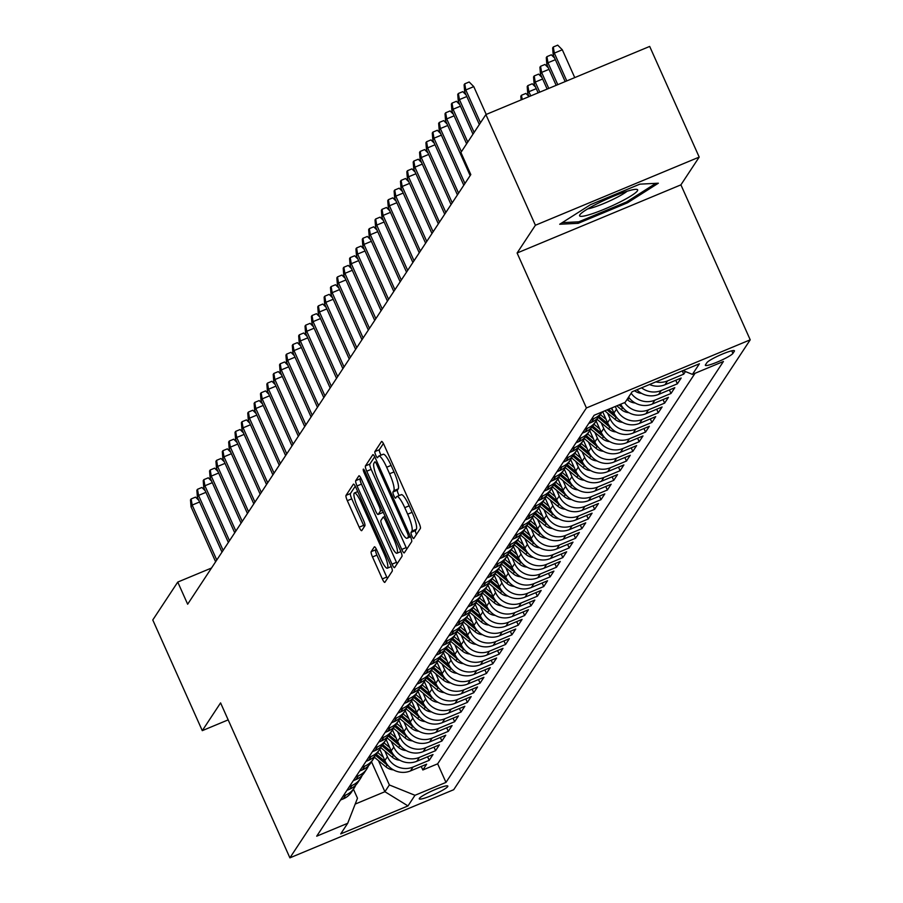 <?xml version="1.0" encoding="UTF-8"?>
<svg xmlns="http://www.w3.org/2000/svg" width="903" height="903" viewBox="0 0 903 903"><rect width="100%" height="100%" fill="white"/><g stroke="black" fill="none" stroke-linecap="round" stroke-linejoin="round"><path stroke-width="1.35" d="M411.96 536.122A3.364 0.666 -112.6 0 0 413.687 538.56A3.364 0.666 -112.6 0 0 413.755 538.504L420.392 528.436A4.797 0.948 -112.6 0 0 419.071 523.142L384.08 444.919A4.797 0.948 -112.6 0 0 381.608 441.432A4.797 0.948 -112.6 0 0 381.506 441.522L374.88 451.59A3.364 0.666 -112.6 0 0 375.795 455.293A3.364 0.666 -112.6 0 0 377.522 457.731A3.364 0.666 -112.6 0 0 377.601 457.674L378.459 456.365A15.362 3.036 -112.6 0 1 378.775 456.094A15.362 3.036 -112.6 0 1 386.676 467.246L389.588 473.759A15.362 3.036 -112.6 0 1 393.81 490.701L392.952 492A3.364 0.666 -112.6 0 0 393.877 495.713A3.364 0.666 -112.6 0 0 395.604 498.151A3.364 0.666 -112.6 0 0 395.672 498.084L396.53 496.785A15.362 3.036 -112.6 0 1 396.857 496.503A15.362 3.036 -112.6 0 1 404.758 507.655L407.671 514.179A15.362 3.036 -112.6 0 1 411.892 531.122L411.034 532.42A3.364 0.666 -112.6 0 0 411.96 536.122M400.966 494.946A15.362 3.036 -112.6 0 1 401.282 494.663A15.362 3.036 -112.6 0 1 409.183 505.815L412.095 512.34A15.362 3.036 -112.6 0 1 416.317 529.271L415.459 530.58A3.364 0.666 -112.6 0 0 416.385 534.283A3.364 0.666 -112.6 0 0 416.441 534.418M383.403 443.531L379.305 449.75A3.364 0.666 -112.6 0 0 380.231 453.453A3.364 0.666 -112.6 0 0 381.111 455.123M382.883 454.525A15.362 3.036 -112.6 0 1 383.199 454.254A15.362 3.036 -112.6 0 1 391.101 465.406L394.013 471.919A15.362 3.036 -112.6 0 1 398.246 488.862L397.376 490.16A3.364 0.666 -112.6 0 0 398.302 493.862A3.364 0.666 -112.6 0 0 399.194 495.533M447.719 786.581A15.656 2.032 155.9 0 0 447.843 786.084A15.656 2.032 155.9 0 0 434.162 789.99A15.656 2.032 155.9 0 0 419.387 798.376A15.656 2.032 155.9 0 0 419.263 798.873A15.656 2.032 155.9 0 0 432.955 794.956A15.656 2.032 155.9 0 0 447.719 786.581M371.178 551.665A4.797 0.948 -112.6 0 0 372.499 556.959L382.319 578.913A4.797 0.948 -112.6 0 0 384.78 582.39A4.797 0.948 -112.6 0 0 384.881 582.311L392.252 571.125A4.797 0.948 -112.6 0 0 390.931 565.831L355.94 487.609A4.797 0.948 -112.6 0 0 353.479 484.121A4.797 0.948 -112.6 0 0 353.378 484.211L346.007 495.397A4.797 0.948 -112.6 0 0 347.328 500.68L359.18 527.194A4.797 0.948 -112.6 0 0 361.651 530.682A4.797 0.948 -112.6 0 0 361.753 530.592L364.902 525.806A4.797 0.948 -112.6 0 0 363.582 520.512L357.701 507.373A12.845 2.54 -112.6 0 1 354.439 492.97A12.845 2.54 -112.6 0 1 361.042 502.294L384.08 553.799A12.845 2.54 -112.6 0 1 387.342 568.19A12.845 2.54 -112.6 0 1 380.739 558.867L376.901 550.277A4.797 0.948 -112.6 0 0 374.429 546.8A4.797 0.948 -112.6 0 0 374.327 546.879L371.178 551.665L375.603 549.825A4.797 0.948 -112.6 0 0 376.923 555.119L386.744 577.062A4.797 0.948 -112.6 0 0 387.421 578.451M220.58 702.895L202.283 730.651L152.776 619.966L177.756 582.074L187.655 604.209L470.813 174.595L460.914 152.46L485.893 114.568L535.4 225.253L517.103 253.009L586.419 407.964L289.897 857.85L220.58 702.895M401.745 549.442A4.797 0.948 -112.6 0 0 404.205 552.918A4.797 0.948 -112.6 0 0 404.307 552.839L411.678 541.653A4.797 0.948 -112.6 0 0 410.357 536.359L375.366 458.137A4.797 0.948 -112.6 0 0 372.894 454.649A4.797 0.948 -112.6 0 0 372.804 454.74L365.433 465.925A4.797 0.948 -112.6 0 0 366.753 471.219L401.745 549.442L406.169 547.602A4.797 0.948 -112.6 0 0 406.847 548.99M401.97 556.395L394.6 567.569A4.797 0.948 -112.6 0 1 394.498 567.66A4.797 0.948 -112.6 0 1 392.026 564.172L357.035 485.949A4.797 0.948 -112.6 0 1 355.714 480.656L358.875 475.87A4.797 0.948 -112.6 0 1 358.965 475.779A4.797 0.948 -112.6 0 1 361.437 479.267L375.625 510.996A4.797 0.948 -112.6 0 0 378.097 514.473A4.797 0.948 -112.6 0 0 378.199 514.394L380.287 511.222A4.797 0.948 -112.6 0 0 378.967 505.928L364.202 472.901A3.364 0.666 -112.6 0 1 363.345 469.131A3.364 0.666 -112.6 0 1 365.072 471.569L400.65 551.101A4.797 0.948 -112.6 0 1 401.97 556.395M421.249 766.433L422.83 769.977L426.645 764.186L410.493 770.914L413.032 767.042A19.561 19.008 -146.6 0 1 387.41 756.703L384.859 751.014M427.604 756.782L429.196 760.326L433.011 754.536L416.847 761.252L419.398 757.391A19.561 19.008 -146.6 0 1 393.764 747.052L391.225 741.363M433.971 747.131L435.562 750.675L439.377 744.873L423.214 751.601L425.764 747.74A19.561 19.008 -146.6 0 1 400.131 737.401L397.591 731.712M440.337 737.469L441.917 741.013L445.743 735.223L429.58 741.95L432.119 738.09A19.561 19.008 -146.6 0 1 406.497 727.739L403.946 722.05M446.703 727.818L448.283 731.362L452.098 725.572L435.946 732.288L438.486 728.428A19.561 19.008 -146.6 0 1 412.863 718.088L410.312 712.399M453.058 718.167L454.649 721.711L458.464 715.921L442.301 722.637L444.852 718.777A19.561 19.008 -146.6 0 1 419.218 708.437L416.678 702.748M459.424 708.505L461.015 712.049L464.831 706.259L448.667 712.986L451.218 709.126A19.561 19.008 -146.6 0 1 425.584 698.775L423.044 693.086M465.79 698.854L467.37 702.399L471.185 696.608L455.033 703.335L457.573 699.464A19.561 19.008 -146.6 0 1 431.95 689.124L429.399 683.436M472.156 689.203L473.736 692.748L477.552 686.957L461.399 693.673L463.939 689.813A19.561 19.008 -146.6 0 1 438.305 679.474L435.765 673.785M478.511 679.553L480.103 683.097L483.918 677.295L467.754 684.022L470.305 680.162A19.561 19.008 -146.6 0 1 444.671 669.823L442.131 664.123M484.877 669.891L486.457 673.435L490.284 667.644L474.12 674.372L476.671 670.511A19.561 19.008 -146.6 0 1 451.037 660.161L448.486 654.472M491.243 660.24L492.824 663.784L496.639 657.994L480.486 664.71L483.026 660.849A19.561 19.008 -146.6 0 1 457.403 650.51L454.852 644.821M497.598 650.589L499.19 654.133L503.005 648.331L486.852 655.059L489.392 651.198A19.561 19.008 -146.6 0 1 463.758 640.859L461.219 635.17M503.964 640.927L505.556 644.471L509.371 638.681L493.207 645.408L495.758 641.548A19.561 19.008 -146.6 0 1 470.124 631.197L467.585 625.508M510.33 631.276L511.911 634.82L515.737 629.03L499.573 635.746L502.124 631.886A19.561 19.008 -146.6 0 1 476.491 621.546L473.94 615.857M516.697 621.625L518.277 625.169L522.092 619.379L505.94 626.095L508.479 622.235A19.561 19.008 -146.6 0 1 482.857 611.895L480.306 606.206M523.051 611.963L524.643 615.507L528.458 609.717L512.306 616.444L514.845 612.584A19.561 19.008 -146.6 0 1 489.212 602.245L486.672 596.544M529.418 602.312L531.009 605.857L534.824 600.066L518.661 606.793L521.212 602.922A19.561 19.008 -146.6 0 1 495.578 592.582L493.038 586.894M535.784 592.661L537.364 596.206L541.19 590.415L525.027 597.131L527.578 593.271A19.561 19.008 -146.6 0 1 501.944 582.932L499.393 577.243M542.15 583.011L543.73 586.555L547.545 580.753L531.393 587.481L533.933 583.62A19.561 19.008 -146.6 0 1 508.31 573.281L505.759 567.592M548.505 573.349L550.096 576.893L553.911 571.102L537.748 577.83L540.299 573.969A19.561 19.008 -146.6 0 1 514.665 563.619L512.125 557.93M554.871 563.698L556.462 567.242L560.278 561.452L544.114 568.168L546.665 564.307A19.561 19.008 -146.6 0 1 521.031 553.968L518.491 548.279M561.237 554.047L562.817 557.591L566.644 551.801L550.48 558.517L553.02 554.656A19.561 19.008 -146.6 0 1 527.397 544.317L524.846 538.628M567.603 544.385L569.183 547.929L572.999 542.139L556.846 548.866L559.386 545.006A19.561 19.008 -146.6 0 1 533.763 534.655L531.212 528.966M573.958 534.734L575.55 538.278L579.365 532.488L563.201 539.215L565.752 535.344A19.561 19.008 -146.6 0 1 540.118 525.004L537.578 519.315M580.324 525.083L581.904 528.627L585.731 522.837L569.567 529.553L572.118 525.693A19.561 19.008 -146.6 0 1 546.484 515.353L543.933 509.664M586.69 515.432L588.271 518.977L592.086 513.175L575.933 519.902L578.473 516.042A19.561 19.008 -146.6 0 1 552.85 505.703L550.299 500.014M593.045 505.77L594.637 509.315L598.452 503.524L582.3 510.251L584.839 506.391A19.561 19.008 -146.6 0 1 559.205 496.04L556.666 490.352M599.411 496.119L601.003 499.664L604.818 493.873L588.654 500.589L591.205 496.729A19.561 19.008 -146.6 0 1 565.571 486.39L563.032 480.701M605.778 486.469L607.358 490.013L611.184 484.211L595.021 490.939L597.572 487.078A19.561 19.008 -146.6 0 1 571.938 476.739L569.387 471.05M612.144 476.807L613.724 480.351L617.539 474.56L601.387 481.288L603.926 477.427A19.561 19.008 -146.6 0 1 578.304 467.077L575.753 461.388M618.499 467.156L620.09 470.7L623.905 464.91L607.753 471.626L610.293 467.765A19.561 19.008 -146.6 0 1 584.659 457.426L582.119 451.737M624.865 457.505L626.456 461.049L630.271 455.259L614.108 461.975L616.659 458.114A19.561 19.008 -146.6 0 1 591.025 447.775L588.485 442.086M631.231 447.843L632.811 451.387L636.638 445.597L620.474 452.324L623.025 448.464A19.561 19.008 -146.6 0 1 597.391 438.124L594.84 432.424M637.597 438.192L639.177 441.736L642.992 435.946L626.84 442.673L629.38 438.802A19.561 19.008 -146.6 0 1 603.757 428.462L601.206 422.773M643.952 428.541L645.543 432.085L649.359 426.295L633.206 433.011L635.746 429.151A19.561 19.008 -146.6 0 1 610.112 418.811L607.572 413.122M650.318 418.89L651.91 422.435L655.725 416.633L639.561 423.36L642.112 419.5A19.561 19.008 -146.6 0 1 616.478 409.161L615.282 406.474M656.684 409.228L658.264 412.773L662.091 406.982L645.927 413.709L648.467 409.849A19.561 19.008 -146.6 0 1 624.583 402.603M663.05 399.577L664.631 403.122L668.446 397.331L652.293 404.047L654.833 400.187A19.561 19.008 -146.6 0 1 631.152 393.245M669.405 389.927L670.997 393.471L674.812 387.68L658.648 394.397L661.199 390.536A19.561 19.008 -146.6 0 1 641.581 387.816M675.771 380.265L677.363 383.809L681.178 378.018L665.014 384.746L667.565 380.885A19.561 19.008 -146.6 0 1 655.86 381.879M682.262 370.896L683.718 374.158L685.433 371.562M410.493 770.914A19.561 19.008 33.4 0 1 384.859 760.563L379.779 749.219M416.847 761.252A19.561 19.008 33.4 0 1 391.225 750.912L386.145 739.568M423.214 751.601A19.561 19.008 33.4 0 1 397.591 741.261L392.512 729.906M429.58 741.95A19.561 19.008 33.4 0 1 403.946 731.599L398.878 720.255M435.946 732.288A19.561 19.008 33.4 0 1 410.312 721.948L405.233 710.605M442.301 722.637A19.561 19.008 33.4 0 1 416.678 712.298L411.599 700.942M448.667 712.986A19.561 19.008 33.4 0 1 423.044 702.647L417.965 691.292M455.033 703.335A19.561 19.008 33.4 0 1 429.399 692.985L424.32 681.641M461.399 693.673A19.561 19.008 33.4 0 1 435.765 683.334L430.686 671.99M467.754 684.022A19.561 19.008 33.4 0 1 442.131 673.683L437.052 662.328M474.12 674.372A19.561 19.008 33.4 0 1 448.486 664.021L443.418 652.677M480.486 664.71A19.561 19.008 33.4 0 1 454.852 654.37L449.773 643.026M486.852 655.059A19.561 19.008 33.4 0 1 461.219 644.719L456.139 633.364M493.207 645.408A19.561 19.008 33.4 0 1 467.585 635.069L462.505 623.713M499.573 635.746A19.561 19.008 33.4 0 1 473.94 625.407L468.871 614.063M505.94 626.095A19.561 19.008 33.4 0 1 480.306 615.756L475.226 604.412M512.306 616.444A19.561 19.008 33.4 0 1 486.672 606.105L481.592 594.75M518.661 606.793A19.561 19.008 33.4 0 1 493.038 596.443L487.959 585.099M525.027 597.131A19.561 19.008 33.4 0 1 499.393 586.792L494.325 575.448M531.393 587.481A19.561 19.008 33.4 0 1 505.759 577.141L500.68 565.786M537.748 577.83A19.561 19.008 33.4 0 1 512.125 567.479L507.046 556.135M544.114 568.168A19.561 19.008 33.4 0 1 518.491 557.828L513.412 546.484M550.48 558.517A19.561 19.008 33.4 0 1 524.846 548.177L519.778 536.822M556.846 548.866A19.561 19.008 33.4 0 1 531.212 538.527L526.133 527.171M563.201 539.215A19.561 19.008 33.4 0 1 537.578 528.865L532.499 517.521M569.567 529.553A19.561 19.008 33.4 0 1 543.933 519.214L538.865 507.87M575.933 519.902A19.561 19.008 33.4 0 1 550.299 509.563L545.22 498.208M582.3 510.251A19.561 19.008 33.4 0 1 556.666 499.901L551.586 488.557M588.654 500.589A19.561 19.008 33.4 0 1 563.032 490.25L557.952 478.906M595.021 490.939A19.561 19.008 33.4 0 1 569.387 480.599L564.319 469.244M601.387 481.288A19.561 19.008 33.4 0 1 575.753 470.948L570.673 459.593M607.753 471.626A19.561 19.008 33.4 0 1 582.119 461.286L577.04 449.942M614.108 461.975A19.561 19.008 33.4 0 1 588.485 451.635L583.406 440.292M620.474 452.324A19.561 19.008 33.4 0 1 594.84 441.985L589.772 430.629M626.84 442.673A19.561 19.008 33.4 0 1 601.206 432.323L596.127 420.979M633.206 433.011A19.561 19.008 33.4 0 1 607.572 422.672L602.673 411.723M639.561 423.36A19.561 19.008 33.4 0 1 613.938 413.021L611.681 407.975M706.88 362.69L705.48 364.812A15.159 1.964 155.9 0 0 705.356 365.297A15.159 1.964 155.9 0 0 718.607 361.505A15.159 1.964 155.9 0 0 732.92 353.389L734.32 351.267A15.159 1.964 155.9 0 0 734.444 350.793A15.159 1.964 155.9 0 0 721.192 354.574A15.159 1.964 155.9 0 0 706.88 362.69M586.419 407.964L750.224 339.821L453.701 789.707L289.897 857.85M422.83 769.977L437.662 763.814L445.98 782.404L723.416 361.482L692.42 374.373L683.018 370.58M445.98 782.404L414.985 795.295L407.987 805.916L340.702 833.909L347.7 823.288L316.705 836.189L594.14 415.267L625.136 402.377L632.134 391.755L699.419 363.762L692.42 374.373M340.555 800.002L343.196 798.907A19.561 19.008 33.4 0 0 351.617 791.965L354.157 788.105A19.561 19.008 -146.6 0 1 345.747 795.046L343.106 796.141M346.921 790.351L349.563 789.256A19.561 19.008 33.4 0 0 357.972 782.314L360.523 778.442A19.561 19.008 -146.6 0 1 352.102 785.384L349.461 786.49M353.287 780.7L355.929 779.594A19.561 19.008 33.4 0 0 364.338 772.652L366.889 768.792A19.561 19.008 -146.6 0 1 358.468 775.733L355.827 776.84M359.642 771.038L362.284 769.943A19.561 19.008 33.4 0 0 370.704 763.001L373.244 759.141A19.561 19.008 -146.6 0 1 364.835 766.083L362.193 767.178M366.008 761.387L368.65 760.292A19.561 19.008 33.4 0 0 377.07 753.35L379.61 749.49A19.561 19.008 -146.6 0 1 371.201 756.432L368.559 757.527M372.375 751.736L375.016 750.63A19.561 19.008 33.4 0 0 383.425 743.688L385.976 739.828A19.561 19.008 -146.6 0 1 377.556 746.77L374.914 747.876M378.741 742.074L381.382 740.979A19.561 19.008 33.4 0 0 389.791 734.037L392.342 730.177A19.561 19.008 -146.6 0 1 383.922 737.119L381.28 738.214M385.096 732.423L387.737 731.328A19.561 19.008 33.4 0 0 396.157 724.387L398.697 720.526A19.561 19.008 -146.6 0 1 390.288 727.468L387.647 728.563M391.462 722.772L394.103 721.678A19.561 19.008 33.4 0 0 402.524 714.725L405.063 710.864A19.561 19.008 -146.6 0 1 396.654 717.806L394.001 718.912M397.828 713.122L400.469 712.015A19.561 19.008 33.4 0 0 408.878 705.074L411.429 701.213A19.561 19.008 -146.6 0 1 403.009 708.155L400.368 709.25M404.183 703.46L406.835 702.365A19.561 19.008 33.4 0 0 415.245 695.423L417.784 691.563A19.561 19.008 -146.6 0 1 409.375 698.504L406.734 699.599M410.549 693.809L413.19 692.714A19.561 19.008 33.4 0 0 421.611 685.772L424.15 681.912A19.561 19.008 -146.6 0 1 415.741 688.854L413.1 689.948M416.915 684.158L419.556 683.052A19.561 19.008 33.4 0 0 427.966 676.11L430.517 672.25A19.561 19.008 -146.6 0 1 422.096 679.191L419.455 680.298M423.281 674.496L425.923 673.401A19.561 19.008 33.4 0 0 434.332 666.459L436.883 662.599A19.561 19.008 -146.6 0 1 428.462 669.541L425.821 670.636M429.636 664.845L432.277 663.75A19.561 19.008 33.4 0 0 440.698 656.808L443.238 652.948A19.561 19.008 -146.6 0 1 434.828 659.89L432.187 660.985M436.002 655.194L438.644 654.088A19.561 19.008 33.4 0 0 447.064 647.146L449.604 643.286A19.561 19.008 -146.6 0 1 441.195 650.228L438.553 651.334M442.368 645.543L445.01 644.437A19.561 19.008 33.4 0 0 453.419 637.495L455.97 633.635A19.561 19.008 -146.6 0 1 447.549 640.577L444.908 641.672M448.735 635.881L451.376 634.786A19.561 19.008 33.4 0 0 459.785 627.845L462.336 623.984A19.561 19.008 -146.6 0 1 453.916 630.926L451.274 632.021M455.089 626.23L457.731 625.136A19.561 19.008 33.4 0 0 466.151 618.194L468.691 614.322A19.561 19.008 -146.6 0 1 460.282 621.264L457.64 622.37M461.456 616.58L464.097 615.474A19.561 19.008 33.4 0 0 472.517 608.532L475.057 604.671A19.561 19.008 -146.6 0 1 466.648 611.613L464.007 612.719M467.822 606.918L470.463 605.823A19.561 19.008 33.4 0 0 478.872 598.881L481.423 595.021A19.561 19.008 -146.6 0 1 473.003 601.962L470.361 603.057M474.188 597.267L476.829 596.172A19.561 19.008 33.4 0 0 485.238 589.23L487.789 585.37A19.561 19.008 -146.6 0 1 479.369 592.312L476.728 593.406M480.543 587.616L483.184 586.51A19.561 19.008 33.4 0 0 491.604 579.568L494.144 575.708A19.561 19.008 -146.6 0 1 485.735 582.649L483.094 583.756M486.909 577.954L489.55 576.859A19.561 19.008 33.4 0 0 497.971 569.917L500.51 566.057A19.561 19.008 -146.6 0 1 492.101 572.999L489.46 574.094M493.275 568.303L495.916 567.208A19.561 19.008 33.4 0 0 504.325 560.266L506.876 556.406A19.561 19.008 -146.6 0 1 498.456 563.348L495.815 564.443M499.63 558.652L502.282 557.557A19.561 19.008 33.4 0 0 510.692 550.616L513.243 546.744A19.561 19.008 -146.6 0 1 504.822 553.686L502.181 554.792M505.996 549.001L508.637 547.895A19.561 19.008 33.4 0 0 517.058 540.953L519.597 537.093A19.561 19.008 -146.6 0 1 511.188 544.035L508.547 545.13M512.362 539.339L515.003 538.244A19.561 19.008 33.4 0 0 523.413 531.303L525.964 527.442A19.561 19.008 -146.6 0 1 517.554 534.384L514.902 535.479M518.728 529.689L521.37 528.594A19.561 19.008 33.4 0 0 529.779 521.652L532.33 517.791A19.561 19.008 -146.6 0 1 523.909 524.733L521.268 525.828M525.083 520.038L527.724 518.932A19.561 19.008 33.4 0 0 536.145 511.99L538.685 508.129A19.561 19.008 -146.6 0 1 530.275 515.071L527.634 516.177M531.449 510.376L534.091 509.281A19.561 19.008 33.4 0 0 542.511 502.339L545.051 498.479A19.561 19.008 -146.6 0 1 536.642 505.42L534 506.515M537.816 500.725L540.457 499.63A19.561 19.008 33.4 0 0 548.866 492.688L551.417 488.828A19.561 19.008 -146.6 0 1 542.996 495.77L540.355 496.864M544.182 491.074L546.823 489.968A19.561 19.008 33.4 0 0 555.232 483.026L557.783 479.166A19.561 19.008 -146.6 0 1 549.363 486.107L546.721 487.214M550.537 481.423L553.178 480.317A19.561 19.008 33.4 0 0 561.598 473.375L564.138 469.515A19.561 19.008 -146.6 0 1 555.729 476.457L553.087 477.552M556.903 471.761L559.544 470.666A19.561 19.008 33.4 0 0 567.964 463.724L570.504 459.864A19.561 19.008 -146.6 0 1 562.095 466.806L559.454 467.901M563.269 462.11L565.91 461.015A19.561 19.008 33.4 0 0 574.319 454.074L576.87 450.202A19.561 19.008 -146.6 0 1 568.45 457.144L565.809 458.25M569.635 452.459L572.276 451.353A19.561 19.008 33.4 0 0 580.685 444.411L583.236 440.551A19.561 19.008 -146.6 0 1 574.816 447.493L572.175 448.599M575.99 442.797L578.631 441.702A19.561 19.008 33.4 0 0 587.052 434.761L589.591 430.9A19.561 19.008 -146.6 0 1 581.182 437.842L578.541 438.937M582.356 433.147L584.997 432.052A19.561 19.008 33.4 0 0 593.418 425.11L595.957 421.249A19.561 19.008 -146.6 0 1 587.548 428.191L584.907 429.286M588.722 423.496L591.363 422.39A19.561 19.008 33.4 0 0 599.773 415.448L602.075 411.971A19.561 19.008 -146.6 0 1 593.903 418.529L591.262 419.635M683.718 374.158L667.565 380.885M677.363 383.809L661.199 390.536M670.997 393.471L654.833 400.187M664.631 403.122L648.467 409.849M658.264 412.773L642.112 419.5M651.91 422.435L635.746 429.151M645.543 432.085L629.38 438.802M639.177 441.736L623.025 448.464M632.811 451.387L616.659 458.114M626.456 461.049L610.293 467.765M620.09 470.7L603.926 477.427M613.724 480.351L597.572 487.078M607.358 490.013L591.205 496.729M601.003 499.664L584.839 506.391M594.637 509.315L578.473 516.042M588.271 518.977L572.118 525.693M581.904 528.627L565.752 535.344M575.55 538.278L559.386 545.006M569.183 547.929L553.02 554.656M562.817 557.591L546.665 564.307M556.462 567.242L540.299 573.969M550.096 576.893L533.933 583.62M543.73 586.555L527.578 593.271M537.364 596.206L521.212 602.922M531.009 605.857L514.845 612.584M524.643 615.507L508.479 622.235M518.277 625.169L502.124 631.886M511.911 634.82L495.758 641.548M505.556 644.471L489.392 651.198M499.19 654.133L483.026 660.849M492.824 663.784L476.671 670.511M486.457 673.435L470.305 680.162M480.103 683.097L463.939 689.813M473.736 692.748L457.573 699.464M467.37 702.399L451.218 709.126M461.015 712.049L444.852 718.777M454.649 721.711L438.486 728.428M448.283 731.362L432.119 738.09M441.917 741.013L425.764 747.74M435.562 750.675L419.398 757.391M429.196 760.326L413.032 767.042M437.662 763.814L695.062 373.278M371.517 761.771L384.904 791.717L389.362 784.955L378.492 760.665M517.103 253.009L680.907 184.855L699.204 157.099L535.4 225.253M699.204 157.099L649.686 46.425L485.893 114.568M202.283 730.651L228.177 719.872M680.907 184.855L750.224 339.821M211.494 568.032L177.756 582.074M355.195 804.076L384.904 791.717L407.987 805.916M353.445 789.188L357.486 798.218L347.7 823.288M649.55 384.509A19.561 19.008 33.4 0 0 665.014 384.746M597.594 418.168A19.561 19.008 -146.6 0 1 595.957 421.249M636.897 389.769A19.561 19.008 33.4 0 0 658.648 394.397M591.228 427.819A19.561 19.008 -146.6 0 1 589.591 430.9M628.601 397.106A19.561 19.008 33.4 0 0 652.293 404.047M584.862 437.481A19.561 19.008 -146.6 0 1 583.236 440.551M620.7 404.217A19.561 19.008 33.4 0 0 645.927 413.709M578.507 447.132A19.561 19.008 -146.6 0 1 576.87 450.202M572.141 456.783A19.561 19.008 -146.6 0 1 570.504 459.864M565.775 466.433A19.561 19.008 -146.6 0 1 564.138 469.515M559.409 476.095A19.561 19.008 -146.6 0 1 557.783 479.166M553.054 485.746A19.561 19.008 -146.6 0 1 551.417 488.828M546.687 495.397A19.561 19.008 -146.6 0 1 545.051 498.479M540.321 505.059A19.561 19.008 -146.6 0 1 538.685 508.129M533.966 514.71A19.561 19.008 -146.6 0 1 532.33 517.791M527.6 524.361A19.561 19.008 -146.6 0 1 525.964 527.442M521.234 534.012A19.561 19.008 -146.6 0 1 519.597 537.093M514.868 543.674A19.561 19.008 -146.6 0 1 513.243 546.744M508.513 553.325A19.561 19.008 -146.6 0 1 506.876 556.406M502.147 562.975A19.561 19.008 -146.6 0 1 500.51 566.057M495.781 572.637A19.561 19.008 -146.6 0 1 494.144 575.708M489.415 582.288A19.561 19.008 -146.6 0 1 487.789 585.37M483.06 591.939A19.561 19.008 -146.6 0 1 481.423 595.021M476.694 601.601A19.561 19.008 -146.6 0 1 475.057 604.671M470.328 611.252A19.561 19.008 -146.6 0 1 468.691 614.322M463.961 620.903A19.561 19.008 -146.6 0 1 462.336 623.984M457.607 630.554A19.561 19.008 -146.6 0 1 455.97 633.635M451.24 640.216A19.561 19.008 -146.6 0 1 449.604 643.286M444.874 649.867A19.561 19.008 -146.6 0 1 443.238 652.948M438.519 659.517A19.561 19.008 -146.6 0 1 436.883 662.599M432.153 669.179A19.561 19.008 -146.6 0 1 430.517 672.25M425.787 678.83A19.561 19.008 -146.6 0 1 424.15 681.912M419.421 688.481A19.561 19.008 -146.6 0 1 417.784 691.563M413.066 698.132A19.561 19.008 -146.6 0 1 411.429 701.213M406.7 707.794A19.561 19.008 -146.6 0 1 405.063 710.864M400.334 717.445A19.561 19.008 -146.6 0 1 398.697 720.526M393.968 727.096A19.561 19.008 -146.6 0 1 392.342 730.177M387.613 736.758A19.561 19.008 -146.6 0 1 385.976 739.828M381.247 746.409A19.561 19.008 -146.6 0 1 379.61 749.49M374.88 756.059A19.561 19.008 -146.6 0 1 373.244 759.141M368.514 765.721A19.561 19.008 -146.6 0 1 366.889 768.792M362.159 775.372A19.561 19.008 -146.6 0 1 360.523 778.442M355.793 785.023A19.561 19.008 -146.6 0 1 354.157 788.105M389.362 784.955L414.985 795.295M559.702 224.249L578.225 223.312L627.551 202.78L658.355 183.207L639.832 184.156L590.506 204.676L559.702 224.249M627.043 201.64L627.551 202.78M577.581 221.878L578.225 223.312M374.689 456.749L369.858 464.074A4.797 0.948 -112.6 0 0 371.178 469.368L406.169 547.602M408.269 536.608A3.364 0.666 -112.6 0 0 407.343 532.905L376.63 464.244A3.364 0.666 -112.6 0 0 374.903 461.805A3.364 0.666 -112.6 0 0 374.835 461.862L373.932 463.239A15.362 3.036 -112.6 0 0 378.154 480.182L399.149 527.115A15.362 3.036 -112.6 0 0 407.05 538.267A15.362 3.036 -112.6 0 0 407.366 537.985L410.131 535.84M360.76 477.879L360.139 478.816A4.797 0.948 -112.6 0 0 361.46 484.11L396.451 562.332A4.797 0.948 -112.6 0 0 397.139 563.72M382.398 512.644A4.797 0.948 -112.6 0 0 382.522 512.633A4.797 0.948 -112.6 0 0 382.624 512.554L383.086 511.843M390.356 543.911A12.845 2.54 -112.6 0 0 396.959 553.234A12.845 2.54 -112.6 0 0 393.697 538.843L385.581 520.704A4.797 0.948 -112.6 0 0 383.109 517.216A4.797 0.948 -112.6 0 0 383.007 517.306L380.919 520.478A4.797 0.948 -112.6 0 0 382.24 525.772L390.356 543.911M376.224 548.9L375.603 549.825M355.263 486.22L350.432 493.546A4.797 0.948 -112.6 0 0 351.752 498.84L363.604 525.354A4.797 0.948 -112.6 0 0 364.293 526.742M553.2 54.835L552.647 47.961L553.279 46.99L557.715 45.15L562.309 49.778L554.34 53.096L553.2 54.835L565.165 81.586M553.279 46.99L554.34 53.096L566.779 80.909M562.309 49.778L574.748 77.602M486.209 114.433L473.77 86.62L465.801 89.939L480.486 122.763M464.65 91.677L464.108 84.792L464.74 83.832L465.801 89.939L464.65 91.677L479.335 124.501M464.74 83.832L469.165 81.992L473.77 86.62M637.405 190.872A31.797 4.12 155.9 0 0 636.525 189.348A31.797 4.12 155.9 0 0 606.951 199.078A31.797 4.12 155.9 0 0 579.986 214.632A31.797 4.12 155.9 0 0 579.861 214.812A31.797 4.12 155.9 0 0 604.491 209.124A31.797 4.12 155.9 0 0 637.405 190.872M655.838 183.332L626.58 201.933L578.789 221.811L562.208 222.657M587.718 208.875A24.076 3.115 155.9 0 0 608.103 201.662A24.076 3.115 155.9 0 0 627.066 191.278M555.368 59.677L547.974 62.747L546.834 64.485L556.158 85.333M546.834 64.485L546.281 57.611L546.925 56.641L547.974 62.747L557.783 84.656M546.925 56.641L551.349 54.801L554.69 58.164M549.001 69.339L541.619 72.409L540.468 74.148L547.15 89.081M540.468 74.148L539.926 67.262L540.558 66.303L541.619 72.409L548.776 88.404M540.558 66.303L544.983 64.463L548.324 67.827M542.635 78.99L535.253 82.06L534.102 83.798L538.143 92.828M534.102 83.798L533.56 76.924L534.192 75.954L535.253 82.06L539.768 92.151M534.192 75.954L538.617 74.114L541.958 77.477M641.581 393.358A12.958 12.597 -146.6 0 1 634.583 390.728M536.269 88.641L528.887 91.711L527.747 93.449L529.135 96.576M527.747 93.449L527.194 86.575L527.826 85.604L528.887 91.711L530.761 95.899M527.826 85.604L532.262 83.765L535.603 87.128M466.817 96.519L459.435 99.59L474.12 132.414M458.295 101.328L457.742 94.454L458.374 93.483L459.435 99.59L458.295 101.328L472.98 134.152M458.374 93.483L462.81 91.643L466.151 95.007M460.462 106.17L453.069 109.24L467.754 142.076M451.929 110.979L451.376 104.105L452.019 103.134L453.069 109.24L451.929 110.979L466.614 143.814M452.019 103.134L456.444 101.294L459.785 104.658M454.096 115.821L446.714 118.903L461.399 151.727M445.563 120.63L445.021 113.755L445.653 112.796L446.714 118.903L445.563 120.63L470.158 175.6M445.653 112.796L450.078 110.945L453.419 114.309M447.73 125.483L440.348 128.553L464.932 183.512M439.208 130.292L438.655 123.406L439.287 122.447L440.348 128.553L439.208 130.292L463.792 185.25M439.287 122.447L443.712 120.607L447.053 123.971M635.227 403.009A12.958 12.597 -146.6 0 1 627.698 399.973L627.066 399.442M628.274 397.613L628.906 398.133A12.958 12.597 33.4 0 0 630.249 399.115M521.121 99.906L520.828 96.226L521.471 95.266L525.896 93.415L529.056 96.61M521.471 95.266L522.194 99.465M441.375 135.134L433.982 138.204L458.577 193.174M432.842 139.942L432.289 133.068L432.932 132.098L433.982 138.204L432.842 139.942L457.426 194.913M432.932 132.098L437.357 130.258L440.698 133.621M628.86 412.671A12.958 12.597 -146.6 0 1 621.332 409.623L616.794 405.842M619.063 404.894L622.539 407.795A12.958 12.597 33.4 0 0 623.883 408.777M612.46 409.714L610.8 408.337M622.494 422.322A12.958 12.597 -146.6 0 1 614.966 419.274L604.818 410.831M614.571 414.319L608.532 409.285M607.087 409.883L616.173 417.446A12.958 12.597 33.4 0 0 617.517 418.428M606.094 419.364L600.348 414.579M616.139 431.973A12.958 12.597 -146.6 0 1 608.599 428.936L597.064 419.331M608.204 423.97L599.107 416.396M598.237 417.468L609.818 427.096A12.958 12.597 33.4 0 0 611.15 428.078M599.727 429.015L593.982 424.241M609.773 441.635A12.958 12.597 -146.6 0 1 602.245 438.587L590.697 428.981M601.85 433.621L592.752 426.047M591.883 427.119L603.452 436.747A12.958 12.597 33.4 0 0 604.796 437.741M593.361 438.677L587.627 433.891M603.407 451.286A12.958 12.597 -146.6 0 1 595.878 448.238L584.343 438.632M595.483 443.271L586.386 435.709M585.516 436.77L597.086 446.409A12.958 12.597 33.4 0 0 598.429 447.391M435.009 144.785L427.627 147.855L452.211 202.825M426.476 149.593L425.923 142.719L426.566 141.748L427.627 147.855L426.476 149.593L451.06 204.563M426.566 141.748L430.991 139.909L434.332 143.272M428.643 154.447L421.261 157.517L445.845 212.476M420.109 159.255L419.568 152.37L420.2 151.411L421.261 157.517L420.109 159.255L444.705 214.214M420.2 151.411L424.624 149.571L427.966 152.934M422.277 164.098L414.895 167.168L439.479 222.138M413.755 168.906L413.202 162.032L413.834 161.061L414.895 167.168L413.755 168.906L438.339 223.876M413.834 161.061L418.27 159.221L421.599 162.585M415.922 173.748L408.528 176.819L433.124 231.789M407.388 178.557L406.835 171.683L407.479 170.712L408.528 176.819L407.388 178.557L431.973 233.527M407.479 170.712L411.903 168.872L415.245 172.236M409.556 183.399L402.174 186.481L426.758 241.44M401.022 188.219L400.469 181.334L401.113 180.374L402.174 186.481L401.022 188.219L425.606 243.178M401.113 180.374L405.537 178.523L408.878 181.887M587.006 448.328L581.261 443.542M597.041 460.936A12.958 12.597 -146.6 0 1 589.512 457.9L577.976 448.283M589.117 452.934L580.019 445.36M579.15 446.432L590.72 456.06A12.958 12.597 33.4 0 0 592.063 457.042M403.189 193.061L395.807 196.132L420.392 251.102M394.656 197.87L394.114 190.984L394.746 190.025L395.807 196.132L394.656 197.87L419.252 252.829M394.746 190.025L399.171 188.185L402.512 191.549M580.64 457.979L574.895 453.204M590.686 470.598A12.958 12.597 -146.6 0 1 583.146 467.551L571.61 457.945M582.751 462.584L573.653 455.01M572.784 456.083L584.365 465.711A12.958 12.597 33.4 0 0 585.708 466.693M396.823 202.712L389.441 205.782L414.025 260.753M388.301 207.521L387.748 200.647L388.38 199.676L389.441 205.782L388.301 207.521L412.885 262.491M388.38 199.676L392.816 197.836L396.146 201.2M574.274 467.641L568.529 462.855M584.32 480.249A12.958 12.597 -146.6 0 1 576.791 477.202L565.244 467.596M576.396 472.235L567.298 464.661M566.429 465.734L577.999 475.373A12.958 12.597 33.4 0 0 579.342 476.355M390.468 212.363L383.075 215.433L407.671 270.403M381.935 217.171L381.382 210.297L382.025 209.338L383.075 215.433L381.935 217.171L406.519 272.142M382.025 209.338L386.45 207.487L389.791 210.851M567.908 477.292L562.174 472.506M577.954 489.9A12.958 12.597 -146.6 0 1 570.425 486.852L558.889 477.247M570.03 481.897L560.932 474.323M560.063 475.396L571.633 485.024A12.958 12.597 33.4 0 0 572.976 486.006M384.102 222.025L376.72 225.095L401.304 280.054M375.569 226.834L375.027 219.948L375.659 218.989L376.72 225.095L375.569 226.834L400.153 281.792M375.659 218.989L380.084 217.149L383.425 220.513M561.553 486.943L555.808 482.168M571.588 499.551A12.958 12.597 -146.6 0 1 564.059 496.515L552.523 486.909M563.664 491.548L554.566 483.974M553.697 485.046L565.267 494.675A12.958 12.597 33.4 0 0 566.61 495.657M377.736 231.676L370.354 234.746L394.938 289.716M369.203 236.484L368.661 229.61L369.293 228.64L370.354 234.746L369.203 236.484L393.798 291.455M369.293 228.64L373.718 226.8L377.059 230.163M555.187 496.594L549.442 491.819M565.233 509.213A12.958 12.597 -146.6 0 1 557.704 506.165L546.157 496.56M557.298 501.199L548.211 493.625M547.331 494.697L558.912 504.337A12.958 12.597 33.4 0 0 560.255 505.319M371.37 241.327L363.988 244.397L388.572 299.367M362.848 246.135L362.295 239.261L362.927 238.29L363.988 244.397L362.848 246.135L387.432 301.105M362.927 238.29L367.363 236.451L370.693 239.814M548.821 506.256L543.075 501.47M558.867 518.864A12.958 12.597 -146.6 0 1 551.338 515.816L539.791 506.211M550.943 510.861L541.845 503.287M540.976 504.348L552.546 513.988A12.958 12.597 33.4 0 0 553.889 514.97M542.455 515.906L536.721 511.121M552.501 528.515A12.958 12.597 -146.6 0 1 544.972 525.478L533.436 515.873M544.577 520.512L535.479 512.938M534.61 514.01L546.18 523.638A12.958 12.597 33.4 0 0 547.523 524.62M536.1 525.557L530.354 520.783M546.134 538.177A12.958 12.597 -146.6 0 1 538.606 535.129L527.07 525.523M538.211 530.163L529.113 522.589M528.244 523.661L539.813 533.289A12.958 12.597 33.4 0 0 541.157 534.283M529.734 535.219L523.988 530.433M539.78 547.828A12.958 12.597 -146.6 0 1 532.251 544.78L520.704 535.174M531.856 539.813L522.758 532.239M521.889 533.312L533.459 542.951A12.958 12.597 33.4 0 0 534.802 543.933M523.368 544.87L517.622 540.084M533.413 557.478A12.958 12.597 -146.6 0 1 525.885 554.442L514.338 544.825M525.49 549.476L516.392 541.902M515.523 542.974L527.092 552.602A12.958 12.597 33.4 0 0 528.436 553.584M517.001 554.521L511.267 549.746M527.047 567.129A12.958 12.597 -146.6 0 1 519.518 564.093L507.983 554.487M519.123 559.126L510.026 551.552M509.157 552.625L520.726 562.253A12.958 12.597 33.4 0 0 522.069 563.235M510.646 564.172L504.901 559.397M520.681 576.791A12.958 12.597 -146.6 0 1 513.152 573.744L501.616 564.138M512.757 568.777L503.66 561.203M502.79 562.276L514.36 571.915A12.958 12.597 33.4 0 0 515.703 572.897M504.28 573.834L498.535 569.048M514.326 586.442A12.958 12.597 -146.6 0 1 506.797 583.394L495.25 573.789M506.402 578.439L497.305 570.865M496.436 571.926L508.005 581.566A12.958 12.597 33.4 0 0 509.348 582.548M497.914 583.485L492.18 578.699M507.96 596.093A12.958 12.597 -146.6 0 1 500.431 593.057L488.895 583.451M500.036 588.09L490.939 580.516M490.069 581.588L501.639 591.217A12.958 12.597 33.4 0 0 502.982 592.199M491.559 593.136L485.814 588.361M501.594 605.755A12.958 12.597 -146.6 0 1 494.065 602.707L482.529 593.102M493.67 597.741L484.572 590.167M483.703 591.239L495.273 600.867A12.958 12.597 33.4 0 0 496.616 601.861M485.193 602.798L479.448 598.012M495.239 615.406A12.958 12.597 -146.6 0 1 487.699 612.358L476.163 602.752M487.304 607.392L478.206 599.829M477.337 600.89L488.918 610.53A12.958 12.597 33.4 0 0 490.261 611.512M478.827 612.448L473.082 607.663M488.873 625.057A12.958 12.597 -146.6 0 1 481.344 622.02L469.797 612.403M480.949 617.054L471.851 609.48M470.982 610.552L482.552 620.18A12.958 12.597 33.4 0 0 483.895 621.162M472.461 622.099L466.727 617.325M482.507 634.719A12.958 12.597 -146.6 0 1 474.978 631.671L463.442 622.065M474.583 626.705L465.485 619.131M464.616 620.203L476.186 629.831A12.958 12.597 33.4 0 0 477.529 630.813M466.106 631.761L460.361 626.975M476.141 644.37A12.958 12.597 -146.6 0 1 468.612 641.322L457.076 631.716M468.217 636.355L459.119 628.781M458.25 629.854L469.82 639.493A12.958 12.597 33.4 0 0 471.163 640.475M459.74 641.412L453.995 636.626M469.786 654.02A12.958 12.597 -146.6 0 1 462.246 650.973L450.71 641.367M461.851 646.017L452.764 638.444M451.884 639.505L463.465 649.144A12.958 12.597 33.4 0 0 464.808 650.126M453.374 651.063L447.628 646.288M463.42 663.671A12.958 12.597 -146.6 0 1 455.891 660.635L444.344 651.029M455.496 655.668L446.398 648.094M445.529 649.167L457.099 658.795A12.958 12.597 33.4 0 0 458.442 659.777M447.008 660.714L441.274 655.939M457.053 673.333A12.958 12.597 -146.6 0 1 449.525 670.286L437.989 660.68M449.13 665.319L440.032 657.745M439.163 658.818L450.732 668.457A12.958 12.597 33.4 0 0 452.076 669.439M440.653 670.376L434.907 665.59M450.687 682.984A12.958 12.597 -146.6 0 1 443.159 679.936L431.623 670.331M442.763 674.981L433.666 667.407M432.797 668.468L444.366 678.108A12.958 12.597 33.4 0 0 445.71 679.09M365.015 250.978L357.622 254.059L382.217 309.018M356.482 255.797L355.929 248.912L356.572 247.953L357.622 254.059L356.482 255.797L381.066 310.756M356.572 247.953L360.997 246.113L364.338 249.465M358.649 260.64L351.267 263.71L375.851 318.68M350.116 265.448L349.574 258.574L350.206 257.603L351.267 263.71L350.116 265.448L374.711 320.418M350.206 257.603L354.631 255.763L357.972 259.127M352.283 270.29L344.901 273.361L369.485 328.331M343.761 275.099L343.208 268.225L343.84 267.254L344.901 273.361L343.761 275.099L368.345 330.069M343.84 267.254L348.265 265.414L351.606 268.778M345.917 279.941L338.535 283.023L363.13 337.982M337.395 284.75L336.842 277.876L337.474 276.916L338.535 283.023L337.395 284.75L361.979 339.72M337.474 276.916L341.91 275.065L345.251 278.429M339.562 289.603L332.18 292.674L356.764 347.632M331.029 294.412L330.475 287.526L331.119 286.567L332.18 292.674L331.029 294.412L355.613 349.371M331.119 286.567L335.544 284.727L338.885 288.091M333.196 299.254L325.814 302.324L350.398 357.295M324.662 304.063L324.121 297.189L324.753 296.218L325.814 302.324L324.662 304.063L349.258 359.033M324.753 296.218L329.177 294.378L332.518 297.742M326.83 308.905L319.448 311.975L344.032 366.945M318.308 313.713L317.754 306.839L318.387 305.869L319.448 311.975L318.308 313.713L342.892 368.684M318.387 305.869L322.811 304.029L326.152 307.392M320.475 318.567L313.081 321.637L337.677 376.596M311.941 323.376L311.388 316.49L312.032 315.531L313.081 321.637L311.941 323.376L336.526 378.334M312.032 315.531L316.456 313.691L319.797 317.043M314.109 328.218L306.727 331.288L331.311 386.258M305.575 333.026L305.022 326.152L305.666 325.182L306.727 331.288L305.575 333.026L330.159 387.997M305.666 325.182L310.09 323.342L313.431 326.705M307.742 337.869L300.36 340.939L324.945 395.909M299.209 342.677L298.667 335.803L299.299 334.832L300.36 340.939L299.209 342.677L323.805 397.647M299.299 334.832L303.724 332.993L307.065 336.356M301.376 347.52L293.994 350.601L318.578 405.56M292.854 352.339L292.301 345.454L292.933 344.494L293.994 350.601L292.854 352.339L317.438 407.298M292.933 344.494L297.369 342.643L300.699 346.007M295.021 357.182L287.628 360.252L312.224 415.222M286.488 361.99L285.935 355.105L286.578 354.145L287.628 360.252L286.488 361.99L311.072 416.949M286.578 354.145L291.003 352.305L294.344 355.669M288.655 366.832L281.273 369.903L305.857 424.873M280.122 371.641L279.569 364.767L280.212 363.796L281.273 369.903L280.122 371.641L304.706 426.611M280.212 363.796L284.637 361.956L287.978 365.32M282.289 376.483L274.907 379.553L299.491 434.524M273.756 381.292L273.214 374.418L273.846 373.458L274.907 379.553L273.756 381.292L298.351 436.262M273.846 373.458L278.271 371.607L281.612 374.971M275.923 386.145L268.541 389.216L293.125 444.174M267.401 390.954L266.848 384.068L267.48 383.109L268.541 389.216L267.401 390.954L291.985 445.913M267.48 383.109L271.916 381.269L275.246 384.633M269.568 395.796L262.175 398.866L286.77 453.837M261.035 400.605L260.482 393.731L261.125 392.76L262.175 398.866L261.035 400.605L285.619 455.575M261.125 392.76L265.55 390.92L268.891 394.284M263.202 405.447L255.82 408.517L280.404 463.487M254.669 410.255L254.127 403.381L254.759 402.411L255.82 408.517L254.669 410.255L279.264 465.226M254.759 402.411L259.184 400.571L262.525 403.934M256.836 415.098L249.454 418.179L274.038 473.138M248.302 419.918L247.761 413.032L248.393 412.073L249.454 418.179L248.302 419.918L272.898 474.876M248.393 412.073L252.817 410.233L256.159 413.585M434.287 680.027L428.541 675.241M444.332 692.635A12.958 12.597 -146.6 0 1 436.804 689.599L425.257 679.982M436.397 684.632L427.311 677.058M426.442 678.13L438.011 687.759A12.958 12.597 33.4 0 0 439.355 688.741M427.92 689.678L422.175 684.903M437.966 702.297A12.958 12.597 -146.6 0 1 430.438 699.249L418.89 689.644M430.042 694.283L420.945 686.709M420.076 687.781L431.645 697.409A12.958 12.597 33.4 0 0 432.988 698.403M421.554 699.34L415.82 694.554M431.6 711.948A12.958 12.597 -146.6 0 1 424.071 708.9L412.536 699.294M423.676 703.934L414.579 696.36M413.709 697.432L425.279 707.072A12.958 12.597 33.4 0 0 426.622 708.054M415.199 708.99L409.454 704.205M425.234 721.599A12.958 12.597 -146.6 0 1 417.705 718.562L406.169 708.945M417.31 713.596L408.212 706.022M407.343 707.094L418.913 716.722A12.958 12.597 33.4 0 0 420.256 717.704M408.833 718.641L403.088 713.867M418.879 731.249A12.958 12.597 -146.6 0 1 411.35 728.213L399.803 718.607M410.955 723.247L401.858 715.673M400.988 716.745L412.558 726.373A12.958 12.597 33.4 0 0 413.901 727.355M402.467 728.292L396.722 723.517M412.513 740.911A12.958 12.597 -146.6 0 1 404.984 737.864L393.448 728.258M404.589 732.897L395.491 725.323M394.622 726.396L406.192 736.035A12.958 12.597 33.4 0 0 407.535 737.017M396.101 737.954L390.367 733.168M406.147 750.562A12.958 12.597 -146.6 0 1 398.618 747.515L387.082 737.909M398.223 742.559L389.125 734.986M388.256 736.047L399.826 745.686A12.958 12.597 33.4 0 0 401.169 746.668M389.746 747.605L384.001 742.819M399.781 760.213A12.958 12.597 -146.6 0 1 392.252 757.177L380.716 747.571M391.857 752.21L382.759 744.636M381.89 745.709L393.46 755.337A12.958 12.597 33.4 0 0 394.803 756.319M383.38 757.256L377.635 752.481M393.426 769.875A12.958 12.597 -146.6 0 1 385.897 766.828L374.35 757.222M385.502 761.861L376.404 754.287M375.535 755.36L387.105 764.988A12.958 12.597 33.4 0 0 388.448 765.981M250.47 424.76L243.088 427.83L267.683 482.8M241.948 429.568L241.394 422.683L242.027 421.724L243.088 427.83L241.948 429.568L266.532 484.539M242.027 421.724L246.463 419.884L249.792 423.247M244.115 434.411L236.721 437.481L261.317 492.451M235.581 439.219L235.028 432.345L235.672 431.374L236.721 437.481L235.581 439.219L260.166 494.189M235.672 431.374L240.096 429.535L243.438 432.898M237.749 444.062L230.367 447.143L254.951 502.102M229.215 448.87L228.673 441.996L229.306 441.036L230.367 447.143L229.215 448.87L253.811 503.84M229.306 441.036L233.73 439.185L237.071 442.549M231.382 453.724L224 456.794L248.585 511.753M222.86 458.532L222.307 451.647L222.939 450.687L224 456.794L222.86 458.532L247.445 513.491M222.939 450.687L227.364 448.847L230.705 452.211M225.016 463.374L217.634 466.445L242.23 521.415M216.494 468.183L215.941 461.309L216.585 460.338L217.634 466.445L216.494 468.183L241.078 523.153M216.585 460.338L221.009 458.498L224.35 461.862M218.661 473.025L211.279 476.095L235.864 531.066M210.128 477.834L209.575 470.96L210.218 469.989L211.279 476.095L210.128 477.834L234.712 532.804M210.218 469.989L214.643 468.149L217.984 471.513M212.295 482.687L204.913 485.758L229.497 540.716M203.762 487.496L203.22 480.61L203.852 479.651L204.913 485.758L203.762 487.496L228.357 542.455M203.852 479.651L208.277 477.811L211.618 481.164M205.929 492.338L198.547 495.408L223.131 550.379M197.407 497.147L196.854 490.273L197.486 489.302L198.547 495.408L197.407 497.147L221.991 552.117M197.486 489.302L201.922 487.462L205.252 490.826M199.574 501.989L192.181 505.059L216.776 560.029M191.041 506.797L190.488 499.923L191.131 498.953L192.181 505.059L191.041 506.797L215.625 561.768M191.131 498.953L195.556 497.113L198.897 500.476M384.859 760.563L387.41 756.703M391.225 750.912L393.764 747.052M397.591 741.261L400.131 737.401M403.946 731.599L406.497 727.739M410.312 721.948L412.863 718.088M416.678 712.298L419.218 708.437M423.044 702.647L425.584 698.775M429.399 692.985L431.95 689.124M435.765 683.334L438.305 679.474M442.131 673.683L444.671 669.823M448.486 664.021L451.037 660.161M454.852 654.37L457.403 650.51M461.219 644.719L463.758 640.859M467.585 635.069L470.124 631.197M473.94 625.407L476.491 621.546M480.306 615.756L482.857 611.895M486.672 606.105L489.212 602.245M493.038 596.443L495.578 592.582M499.393 586.792L501.944 582.932M505.759 577.141L508.31 573.281M512.125 567.479L514.665 563.619M518.491 557.828L521.031 553.968M524.846 548.177L527.397 544.317M531.212 538.527L533.763 534.655M537.578 528.865L540.118 525.004M543.933 519.214L546.484 515.353M550.299 509.563L552.85 505.703M556.666 499.901L559.205 496.04M563.032 490.25L565.571 486.39M569.387 480.599L571.938 476.739M575.753 470.948L578.304 467.077M582.119 461.286L584.659 457.426M588.485 451.635L591.025 447.775M594.84 441.985L597.391 438.124M601.206 432.323L603.757 428.462M607.572 422.672L610.112 418.811M613.938 413.021L616.478 409.161M343.196 798.907L345.747 795.046M349.563 789.256L352.102 785.384M355.929 779.594L358.468 775.733M362.284 769.943L364.835 766.083M368.65 760.292L371.201 756.432M375.016 750.63L377.556 746.77M381.382 740.979L383.922 737.119M387.737 731.328L390.288 727.468M394.103 721.678L396.654 717.806M400.469 712.015L403.009 708.155M406.835 702.365L409.375 698.504M413.19 692.714L415.741 688.854M419.556 683.052L422.096 679.191M425.923 673.401L428.462 669.541M432.277 663.75L434.828 659.89M438.644 654.088L441.195 650.228M445.01 644.437L447.549 640.577M451.376 634.786L453.916 630.926M457.731 625.136L460.282 621.264M464.097 615.474L466.648 611.613M470.463 605.823L473.003 601.962M476.829 596.172L479.369 592.312M483.184 586.51L485.735 582.649M489.55 576.859L492.101 572.999M495.916 567.208L498.456 563.348M502.282 557.557L504.822 553.686M508.637 547.895L511.188 544.035M515.003 538.244L517.554 534.384M521.37 528.594L523.909 524.733M527.724 518.932L530.275 515.071M534.091 509.281L536.642 505.42M540.457 499.63L542.996 495.77M546.823 489.968L549.363 486.107M553.178 480.317L555.729 476.457M559.544 470.666L562.095 466.806M565.91 461.015L568.45 457.144M572.276 451.353L574.816 447.493M578.631 441.702L581.182 437.842M584.997 432.052L587.548 428.191M591.363 422.39L593.903 418.529M734.004 350.556L734.32 351.267M731.769 350.804L732.92 353.389M416.317 529.271L411.892 531.122M412.095 512.34L407.671 514.179M409.183 505.815L404.758 507.655M397.376 490.16L392.952 492M398.246 488.862L393.81 490.701M394.013 471.919L389.588 473.759M391.101 465.406L386.676 467.246M379.305 449.75L374.88 451.59M415.459 530.58L411.034 532.42M371.178 469.368L366.753 471.219M369.858 464.074L365.433 465.925M408.585 532.398L407.343 532.905M377.872 463.724L376.63 464.244M410.504 536.687L407.366 537.985M396.451 562.332L392.026 564.172M361.46 484.11L357.035 485.949M360.139 478.816L355.714 480.656M382.624 512.554L378.199 514.394M382.409 510.33L380.287 511.222M380.208 505.409L378.967 505.928M365.433 472.382L364.202 472.901M394.938 538.323L393.697 538.843M386.823 520.184L385.581 520.704M383.109 517.216L385.118 516.381L383.244 517.205M385.321 553.279L384.08 553.799M362.284 501.786L361.042 502.294M363.604 525.354L359.18 527.194M351.752 498.84L347.328 500.68M350.432 493.546L346.007 495.397M386.744 577.062L382.319 578.913M376.923 555.119L372.499 556.959M627.698 399.973L628.906 398.133M621.332 409.623L622.539 407.795M614.966 419.274L616.173 417.446M608.599 428.936L609.818 427.096M602.245 438.587L603.452 436.747M595.878 448.238L597.086 446.409M589.512 457.9L590.72 456.06M583.146 467.551L584.365 465.711M576.791 477.202L577.999 475.373M570.425 486.852L571.633 485.024M564.059 496.515L565.267 494.675M557.704 506.165L558.912 504.337M551.338 515.816L552.546 513.988M544.972 525.478L546.18 523.638M538.606 535.129L539.813 533.289M532.251 544.78L533.459 542.951M525.885 554.442L527.092 552.602M519.518 564.093L520.726 562.253M513.152 573.744L514.36 571.915M506.797 583.394L508.005 581.566M500.431 593.057L501.639 591.217M494.065 602.707L495.273 600.867M487.699 612.358L488.918 610.53M481.344 622.02L482.552 620.18M474.978 631.671L476.186 629.831M468.612 641.322L469.82 639.493M462.246 650.973L463.465 649.144M455.891 660.635L457.099 658.795M449.525 670.286L450.732 668.457M443.159 679.936L444.366 678.108M436.804 689.599L438.011 687.759M430.438 699.249L431.645 697.409M424.071 708.9L425.279 707.072M417.705 718.562L418.913 716.722M411.35 728.213L412.558 726.373M404.984 737.864L406.192 736.035M398.618 747.515L399.826 745.686M392.252 757.177L393.46 755.337M385.897 766.828L387.105 764.988M401.282 494.663L396.857 496.503M383.199 454.254L378.775 456.094M410.549 536.811L407.05 538.267M382.522 512.633L378.097 514.473M400.864 551.609L396.959 553.234M391.247 566.565L387.342 568.19M357.735 491.604L354.439 492.97"/></g></svg>
